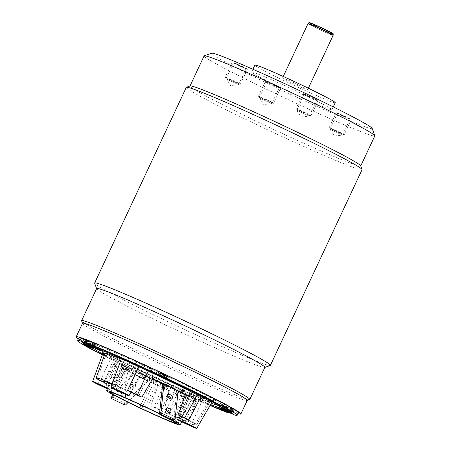 <?xml version="1.0" encoding="UTF-8"?>
<svg xmlns="http://www.w3.org/2000/svg" width="451" height="451" viewBox="0 0 451 451"><rect width="100%" height="100%" fill="white"/><g stroke="black" fill="none" stroke-linecap="round" stroke-linejoin="round"><path stroke-width="0.34" stroke-dasharray="2.25 1.69" d="M159.536 413.719A40.5 1.646 25.1 0 1 173.477 420.828M159.598 413.979A36.041 1.466 25.1 0 1 172.62 420.749M107.58 388.164A9.978 0.406 25.1 0 1 110.704 389.974L122.711 368.033A42.969 1.742 -154.9 0 0 169.458 390.628C165.128 403.865 163.86 411.267 165.658 412.817C167.947 413.708 173.347 408.116 181.866 396.04A42.969 1.742 -154.9 0 0 191.94 399.998A42.969 1.742 25.1 0 0 194.246 400.465A42.969 1.742 25.1 0 0 193.502 399.699L182.221 416.267L181.792 411.385L187.949 396.429A12.183 0.496 25.1 0 1 189.003 396.812A45.269 1.838 -154.9 0 0 186.675 395.572L185.389 394.794M121.24 359.041A12.6 0.513 25.1 0 0 121.336 359.165L112.524 383.829A10.322 0.417 25.1 0 0 117.136 386.276L126.477 367.3A12.183 0.496 25.1 0 0 126.872 367.492A12.183 0.496 25.1 0 0 128.8 368.416A42.969 1.742 25.1 0 0 118.726 364.459A42.969 1.742 -154.9 0 0 116.414 364.008A42.969 1.742 -154.9 0 0 117.164 364.763L111.476 384.461L115.411 381.856M166.323 417.463A9.978 0.406 25.1 0 1 160.353 414.243A9.978 0.406 25.1 0 1 172.462 419.492A9.978 0.406 25.1 0 1 178.427 422.711A9.978 0.406 25.1 0 1 166.323 417.463M181.866 396.04A12.183 0.496 25.1 0 1 183.794 396.97A12.183 0.496 25.1 0 1 184.188 397.162A45.269 1.838 -154.9 0 0 196.332 401.429A45.269 1.838 -154.9 0 0 195.768 400.798A12.183 0.496 25.1 0 1 194.595 400.229A12.183 0.496 25.1 0 1 193.502 399.699M169.04 390.549L161.7 410.624A10.322 0.417 25.1 0 0 165.1 412.547A55.445 2.249 -154.9 0 1 155.172 408.048L150.741 405.793L153.842 407.061L162.557 387.606A45.269 1.838 -154.9 0 0 169.04 390.549A12.183 0.496 25.1 0 1 169.458 390.628M165.1 412.547L175.845 388.942A12.6 0.513 25.1 0 0 178.207 390.104A12.6 0.513 25.1 0 0 193.49 396.733A12.6 0.513 25.1 0 0 193.4 396.604A57.728 2.345 -154.9 0 0 209.642 402.382A57.728 2.345 -154.9 0 0 208.734 401.418A12.6 0.513 25.1 0 0 211.784 402.472M102.321 355.016A88.159 3.58 -154.9 0 0 163.538 384.709A11.641 0.474 -154.9 0 1 179.199 391.891A88.159 3.58 -154.9 0 0 210.042 405.477M105.089 353.404A57.728 2.345 -154.9 0 0 106.002 354.351A12.6 0.513 25.1 0 0 104.903 353.911M113.81 358.951L103.882 382.955A55.445 2.249 -154.9 0 0 107.936 385.12L117.401 360.868A57.728 2.345 -154.9 0 1 113.81 358.951A12.6 0.513 25.1 0 1 110.484 357.367A12.6 0.513 25.1 0 1 102.946 353.302M117.401 360.868L122.125 363.179A55.445 2.249 -154.9 0 0 161.627 382.352L166.582 384.737A57.728 2.345 -154.9 0 0 175.845 388.942M210.183 405.235A83.17 3.377 25.1 0 1 173.105 388.886L171.115 387.403A70.694 2.869 -154.9 0 0 210.589 404.53M102.45 354.666L110.078 357.914A70.694 2.869 -154.9 0 0 166.171 385.137L168.161 386.62A83.17 3.377 25.1 0 1 102.422 354.745M102.704 353.979A70.694 2.869 -154.9 0 0 106.842 356.211L102.552 354.385M143.621 368.366L144.76 365.829A70.937 2.881 25.1 0 0 99.006 346.351L98.397 347.997M204.985 397.258L206 395.42A70.937 2.881 25.1 0 0 149.704 368.095L148.565 370.632M209.236 397.122L217.54 400.657A82.928 3.366 25.1 0 1 232.451 409.266A11.923 0.485 -154.9 0 0 221.509 404.181A70.937 2.881 25.1 0 0 209.236 397.122L207.894 399.558M221.509 404.181L220.759 405.505M218.402 407.377L219.784 404.97A70.937 2.881 25.1 0 0 222.529 405.579L221.148 407.98M171.115 387.403L172.327 384.928A70.937 2.881 25.1 0 0 218.075 404.406L216.694 406.813M110.078 357.914L111.087 355.337A70.937 2.881 25.1 0 0 167.383 382.657L166.171 385.137M107.851 353.629L99.541 350.094A82.928 3.366 25.1 0 1 84.636 341.486A11.923 0.485 -154.9 0 0 95.578 346.571A70.937 2.881 25.1 0 0 107.851 353.629L106.842 356.211M95.578 346.571L94.597 349.164M96.334 348.392L97.303 345.787A70.937 2.881 25.1 0 0 94.552 345.173L93.814 347.174M186.799 389.106L192.182 391.44L186.799 389.106M127.554 360.744L132.938 363.078L127.554 360.744M91.299 343.893L84.574 340.979L92.438 344.868L94.614 345.68L91.299 343.893M229.198 407.986L222.473 405.071L230.337 408.956L232.513 409.773L229.198 407.986M94.552 345.173A11.923 0.485 -154.9 0 0 83.61 340.088A82.928 3.366 25.1 0 1 87.082 340.826L97.303 345.787M167.383 382.657L169.3 384.083A82.928 3.366 25.1 0 1 102.783 351.797L111.087 355.337M218.075 404.406L228.296 409.367A82.928 3.366 25.1 0 1 174.244 386.349L172.327 384.928M222.529 405.579A11.923 0.485 -154.9 0 0 233.471 410.664A82.928 3.366 25.1 0 1 230.004 409.931L219.784 404.97M149.704 368.095L147.787 366.669A82.928 3.366 25.1 0 1 214.304 398.955L206 395.42M99.006 346.351L88.785 341.39A82.928 3.366 25.1 0 1 142.843 364.402L144.76 365.829M146.733 369.645A13.863 0.564 25.1 0 1 160.827 375.83A13.863 0.564 25.1 0 1 171.092 381.258A13.863 0.564 25.1 0 1 170.354 381.106A13.863 0.564 25.1 0 1 156.26 374.922A13.863 0.564 25.1 0 1 145.989 369.499A13.863 0.564 25.1 0 1 146.733 369.645M78.322 338.797A90.933 3.693 -154.9 0 0 153.69 377.177A90.933 3.693 -154.9 0 0 236.008 412.975A90.933 3.693 25.1 0 0 237.993 413.595M238.376 412.772A88.159 3.58 25.1 0 1 235.974 412.541A11.641 0.474 -154.9 0 0 229.243 409.869A11.641 0.474 -154.9 0 0 229.92 410.382L226.768 409.057L228.375 409.936A88.159 3.58 25.1 0 1 180.372 389.382A11.641 0.474 -154.9 0 0 164.716 382.2A88.159 3.58 25.1 0 1 102.941 352.22A11.641 0.474 -154.9 0 0 103.059 352.203A11.641 0.474 -154.9 0 0 92.68 346.819A88.159 3.58 25.1 0 1 78.705 337.979M86.31 340.426A11.641 0.474 -154.9 0 0 87.838 340.883A11.641 0.474 -154.9 0 0 86.513 339.998M174.622 421.939L185.992 397.664L180.716 395.003L187.526 398.047A36.041 1.466 -154.9 0 0 187.537 398.047L175.896 422.869M110.766 392.46L122.514 367.373A36.041 1.466 -154.9 0 0 122.475 367.413A36.041 1.466 -154.9 0 0 151.361 382.549A55.445 2.249 -154.9 0 1 153.346 383.491A36.041 1.466 -154.9 0 0 185.992 397.664M122.514 367.373A55.445 2.249 -154.9 0 0 122.683 367.356A36.041 1.466 -154.9 0 1 122.7 367.356L129.505 370.401L124.228 367.74A36.041 1.466 -154.9 0 1 156.875 381.912A55.445 2.249 -154.9 0 0 158.865 382.848A36.041 1.466 -154.9 0 1 187.751 397.991A36.041 1.466 -154.9 0 1 187.706 398.024A55.445 2.249 -154.9 0 0 187.537 398.047L175.907 422.875M167.665 388.582A13.863 0.564 25.1 0 0 157.393 383.158A13.863 0.564 25.1 0 0 143.3 376.968A13.863 0.564 -154.9 0 0 142.555 376.822A13.863 0.564 -154.9 0 0 152.827 382.245A13.863 0.564 -154.9 0 0 166.921 388.435A13.863 0.564 25.1 0 0 167.665 388.582L171.092 381.258M110.935 392.443L122.683 367.356M111.059 392.201L122.7 367.356M145.126 406.999L156.875 381.912M112.474 392.827L124.228 367.74M175.997 423.021L187.706 398.024M147.111 407.935L158.865 382.848M142.837 405.923L153.346 383.491M140.842 404.998L151.361 382.549M87.404 343.797L88.785 341.39M142.843 364.402L141.631 366.883M146.575 369.149L147.787 366.669M214.304 398.955L213.295 401.537M216.536 403.239L217.54 400.657M232.451 409.266L231.521 411.898M233.471 410.664L232.53 413.274M230.004 409.931L229.294 411.836M227.332 411.972L228.296 409.367M174.244 386.349L173.105 388.886M168.161 386.62L169.3 384.083M102.783 351.797L101.436 354.238M98.656 351.701L99.541 350.094M84.636 341.486L83.209 343.871M83.61 340.088L82.206 342.495M87.082 340.826L85.701 343.234M82.539 323.254A90.933 3.693 -154.9 0 0 82.544 323.423A90.933 3.693 -154.9 0 0 151.57 359.627A90.933 3.693 -154.9 0 0 242.356 399.428A90.933 3.693 25.1 0 0 247.103 400.511L247.204 400.471M249.679 399.58A92.872 3.771 25.1 0 1 244.831 398.475A92.872 3.771 -154.9 0 1 152.105 357.823A92.872 3.771 -154.9 0 1 81.608 320.847M96.649 288.567A92.872 3.771 -154.9 0 0 96.649 288.741A92.872 3.771 -154.9 0 0 167.146 325.712A92.872 3.771 -154.9 0 0 259.872 366.37A92.872 3.771 25.1 0 0 264.72 367.469L264.822 367.43M270.245 365.473A97.033 3.941 25.1 0 1 265.177 364.323A97.033 3.941 -154.9 0 1 168.302 321.851A97.033 3.941 -154.9 0 1 94.648 283.222M186.297 87.376A97.033 3.941 -154.9 0 0 258.197 125.35A97.033 3.941 -154.9 0 0 356.831 168.663A97.033 3.941 25.1 0 0 362.04 169.7M360.699 165.844A94.259 3.828 25.1 0 1 360.704 166.019A94.259 3.828 25.1 0 1 355.647 165.004A94.259 3.828 -154.9 0 1 259.827 122.931A94.259 3.828 -154.9 0 1 189.984 86.045L190.018 85.978M204.083 55.941A94.259 3.828 -154.9 0 0 273.932 92.833A94.259 3.828 -154.9 0 0 369.747 134.905A94.259 3.828 25.1 0 0 374.804 135.914M372.131 128.383A88.717 3.602 25.1 0 1 367.373 127.594A88.717 3.602 -154.9 0 1 275.589 87.229A88.717 3.602 -154.9 0 1 211.587 53.179M278.154 86.406A44.356 1.798 -154.9 0 0 331.964 109.728A44.356 1.798 -154.9 0 0 305.44 95.42A44.356 1.798 -154.9 0 0 251.624 72.098A44.356 1.798 -154.9 0 0 278.154 86.406M233.928 62.824L246.111 68.631L238.692 65.463L233.928 62.824M270.904 84.01L266.761 81.772L269.478 82.792L279.31 87.652L270.904 84.01M349.66 118.996L337.478 113.19L344.897 116.358L349.66 118.996M312.684 97.816L316.833 100.049L314.11 99.028L304.278 94.169L312.684 97.816M254.916 65.074A44.356 1.798 25.1 0 0 281.441 79.382A44.356 1.798 -154.9 0 0 335.256 102.704M290.822 82.477A13.863 0.564 25.1 0 1 282.535 78.006A13.863 0.564 25.1 0 1 299.351 85.295A13.863 0.564 -154.9 0 1 307.638 89.766A13.863 0.564 -154.9 0 1 290.822 82.477M226.036 78.807L238.59 84.687L226.036 78.807L233.556 62.751M266.761 81.772L259.24 97.828L263.75 104.536L271.767 103.719L259.24 97.828L271.79 103.707L279.31 87.652M329.963 129.268L334.467 135.954L342.489 135.137L329.957 129.245L342.512 135.125L350.032 119.07M296.758 110.224L309.313 116.104L296.758 110.224L304.278 94.169M227.298 412.225L228.375 409.936M179.199 391.891L180.372 389.382M163.538 384.709L164.716 382.2M101.819 354.61L102.941 352.22M91.508 349.328L92.68 346.819M234.802 415.05L235.974 412.541M229.92 410.382L228.894 412.575M182.041 417.006L189.003 396.812M195.768 400.798L188.208 420.636A10.322 0.417 25.1 0 0 195.441 423.912L208.734 401.418M193.4 396.604L180.118 419.103A55.445 2.249 -154.9 0 0 196.529 424.994A55.445 2.249 -154.9 0 0 195.441 423.912M162.557 387.606L158.07 385.768L158.402 386.022L161.627 382.352M122.125 363.179L122.559 368.625A52.677 2.137 -154.9 0 0 158.402 386.022M122.559 368.625L125.271 369.668L123.991 368.884A45.269 1.838 -154.9 0 1 121.663 367.644A12.183 0.496 25.1 0 0 122.711 368.033M107.936 385.12L114.577 388.114L113.691 387.572L123.991 368.884M112.524 383.829A55.445 2.249 -154.9 0 0 112.22 383.7M97.202 379.02L106.002 354.351M128.8 368.416C125 382.628 124.205 390.273 126.41 391.344C128.806 391.615 133.738 385.78 141.208 373.834A42.969 1.742 25.1 0 1 152.444 378.958M138.801 395.871L148.108 376.856A45.269 1.838 -154.9 0 0 141.625 373.907A12.183 0.496 25.1 0 1 141.208 373.834M141.625 373.907L130.942 392.302M117.136 386.276A47.129 1.911 -154.9 0 0 112.045 384.179M113.691 387.572A47.129 1.911 -154.9 0 1 110.602 385.921A10.322 0.417 25.1 0 1 103.882 382.955M153.842 407.061A47.129 1.911 -154.9 0 0 161.7 410.624M196.332 401.429L189.003 421.448A47.129 1.911 -154.9 0 1 175.512 416.651A10.322 0.417 25.1 0 1 180.118 419.103M189.003 421.448A47.129 1.911 -154.9 0 0 188.208 420.636M148.108 376.856L152.596 378.693M175.512 416.651L184.188 397.162M126.477 367.3A45.269 1.838 -154.9 0 0 114.34 363.021A45.269 1.838 -154.9 0 0 114.898 363.664A12.183 0.496 25.1 0 1 116.07 364.228A12.183 0.496 25.1 0 1 117.164 364.763M125.93 404.671L126.179 402.675L146.699 380.475L147.922 380.881L133.75 374.003L114.137 395.223M146.699 380.475L133.75 374.003M162.721 383.79A42.969 1.742 25.1 0 1 178.089 391.305M185.31 395.014A42.969 1.742 25.1 0 1 187.949 396.429M178.134 390.865L162.743 383.581M114.898 363.664L104.841 381.574M110.602 385.921L121.663 367.644M110.704 389.974A9.978 0.406 25.1 0 1 107.366 388.745M173.173 420.309L165.376 416.594L173.173 420.309M99.299 380.345L107.332 384.105L99.299 380.345L97.653 383.857M106.148 383.604L100.302 380.813L106.148 383.604M117.61 359.554L111.583 356.735L117.61 359.554L106.329 383.638M117.593 386.079L125.626 389.844L117.593 386.079L115.946 389.591M124.442 389.337L118.596 386.552L124.442 389.337M135.898 365.293L129.877 362.469L135.898 365.293L124.617 389.376M185.31 418.821L193.344 422.587L185.31 418.821L183.67 422.333M192.165 422.08L186.314 419.289L192.165 422.08M203.621 398.03L197.594 395.211L203.621 398.03L192.34 422.113M167.022 413.082L175.056 416.848L167.022 413.082L165.376 416.594M173.872 416.341L168.026 413.556L173.872 416.341M185.327 392.297L179.306 389.472L185.327 392.297L174.047 416.38M176.91 390.459L173.708 420.456A1.111 0.699 -138.1 0 1 173.59 420.738M170.968 398.943A2.774 1.748 -138.1 0 1 170.687 400.133A2.774 1.748 -138.1 0 1 168.415 400.234A2.774 1.748 -138.1 0 1 166.56 396.429A2.774 1.748 -138.1 0 1 167.716 396.023M169.508 412.603A2.774 1.748 -138.1 0 1 169.226 413.792A2.774 1.748 -138.1 0 1 166.955 413.894A2.774 1.748 -138.1 0 1 165.1 410.089A2.774 1.748 -138.1 0 1 166.256 409.683M147.922 380.881L128.112 402.309M126.179 402.675A1.111 0.767 7.1 0 1 124.662 402.833L112.378 396.874A1.111 0.767 7.1 0 1 111.854 396.119M113.071 394.648L132.526 373.597M131.399 385.926A2.774 1.911 7.1 0 1 130.074 384.038A2.774 1.911 7.1 0 1 134.257 382.831A2.774 1.911 7.1 0 1 135.576 384.72A2.774 1.911 7.1 0 1 131.399 385.926M121.381 396.762A2.774 1.911 7.1 0 1 120.062 394.873A2.774 1.911 7.1 0 1 124.245 393.667A2.774 1.911 7.1 0 1 125.564 395.555A2.774 1.911 7.1 0 1 121.381 396.762M121.133 398.752A2.774 1.911 7.1 0 1 119.814 396.863A2.774 1.911 7.1 0 1 123.997 395.657A2.774 1.911 7.1 0 1 125.316 397.545A2.774 1.911 7.1 0 1 121.133 398.752M131.151 387.922A2.774 1.911 7.1 0 1 129.826 386.033A2.774 1.911 7.1 0 1 134.009 384.827A2.774 1.911 7.1 0 1 135.328 386.716A2.774 1.911 7.1 0 1 131.151 387.922M165.263 375.401L169.407 377.639L166.69 376.613L156.852 371.754L165.263 375.401M161.424 374.133L161.176 373.947L160.703 374.95L160.956 375.136L161.424 374.133L163.561 374.944L166.453 376.348L165.979 377.352L167.383 377.994L167.857 376.991L166.453 376.348M161.176 373.947L158.408 372.402L164.835 375.26L167.857 376.991M159.327 372.887L158.853 373.89L157.935 373.405L167.383 377.994M162.512 374.595L162.044 375.598L165.979 377.352M162.044 375.598L160.956 375.136M158.853 373.89L160.703 374.95M157.935 373.405L158.408 372.402M162.219 374.291L161.746 375.294M159.812 373.045L159.338 374.048M162.704 374.448L162.23 375.452M163.747 374.798L163.279 375.801M164.367 376.264L164.835 375.26M165.089 375.446L164.615 376.45M164.04 375.102L163.572 376.106M166.938 376.506L166.464 377.51M163.561 374.944L163.087 375.948M225.252 77.217A8.315 0.338 -154.9 0 1 225.697 77.307A8.315 0.338 25.1 0 1 234.154 81.017A8.315 0.338 25.1 0 1 240.315 84.269A8.315 0.338 25.1 0 1 239.87 84.185A8.315 0.338 -154.9 0 1 231.414 80.47A8.315 0.338 -154.9 0 1 225.252 77.217L232.304 62.165A8.315 0.338 -154.9 0 0 238.466 65.418A8.315 0.338 -154.9 0 0 246.922 69.133A8.315 0.338 -154.9 0 0 247.368 69.223A8.315 0.338 -154.9 0 0 241.206 65.964A8.315 0.338 -154.9 0 0 232.75 62.255A8.315 0.338 -154.9 0 0 232.304 62.165M238.692 83.61L230.653 80.041L226.881 77.876L234.915 81.451L238.692 83.61M273.52 103.29A8.315 0.338 -154.9 0 1 263.429 98.921A8.315 0.338 25.1 0 1 258.457 96.238A8.315 0.338 25.1 0 1 268.542 100.612A8.315 0.338 -154.9 0 1 273.52 103.29L280.567 88.244A8.315 0.338 -154.9 0 0 275.595 85.56A8.315 0.338 -154.9 0 0 265.504 81.186A8.315 0.338 -154.9 0 0 270.476 83.869A8.315 0.338 -154.9 0 0 280.567 88.244M268.12 100.472L263.852 99.062L268.12 100.472M344.237 134.708A8.315 0.338 -154.9 0 1 343.792 134.624A8.315 0.338 25.1 0 1 335.335 130.908A8.315 0.338 25.1 0 1 329.174 127.656A8.315 0.338 25.1 0 1 329.619 127.746A8.315 0.338 -154.9 0 1 338.075 131.455A8.315 0.338 -154.9 0 1 344.237 134.708L351.29 119.662A8.315 0.338 -154.9 0 0 345.122 116.403A8.315 0.338 -154.9 0 0 336.672 112.694A8.315 0.338 -154.9 0 0 336.226 112.603A8.315 0.338 -154.9 0 0 342.388 115.856A8.315 0.338 -154.9 0 0 350.839 119.571A8.315 0.338 -154.9 0 0 351.29 119.662M330.803 128.315L338.836 131.889L342.608 134.048L334.574 130.48L330.803 128.315M295.974 108.635A8.315 0.338 -154.9 0 1 306.06 113.004A8.315 0.338 25.1 0 1 311.038 115.687A8.315 0.338 25.1 0 1 300.947 111.318A8.315 0.338 -154.9 0 1 295.974 108.635L303.021 93.582A8.315 0.338 -154.9 0 0 307.994 96.266A8.315 0.338 -154.9 0 0 318.085 100.641A8.315 0.338 -154.9 0 0 313.112 97.957A8.315 0.338 -154.9 0 0 303.021 93.582M301.369 111.459L305.637 112.863L301.369 111.459M333.114 35.387A13.863 0.564 -154.9 0 1 316.298 28.097A13.863 0.564 25.1 0 1 308.01 23.621M308.061 23.548A13.846 0.564 25.1 0 0 316.337 28.018A13.846 0.564 -154.9 0 0 333.142 35.291M333.289 34.079A13.468 0.547 -154.9 0 1 316.946 27.004A13.468 0.547 25.1 0 1 308.896 22.651M309.273 22.697A13.209 0.536 25.1 0 0 317.109 26.857A13.209 0.536 -154.9 0 0 333.013 33.819M155.172 408.048L166.582 384.737M178.951 415.354L186.675 395.572M175.146 418.855L173.708 420.456M124.414 404.829L124.662 402.833M112.378 396.874L112.13 398.87M109.413 383.147L116.414 364.008M160.353 414.243L165.63 399.817M192.182 391.44L177.001 423.85M184.149 387.68L180.716 395.003M142.555 376.822L145.989 369.499M175.997 423.072L187.751 397.991M110.721 392.5L122.475 367.413M124.904 359.312L109.723 391.722M132.938 363.078L129.505 370.401M84.574 340.979L83.396 343.487M94.614 345.68L93.442 348.189M222.473 405.071L221.294 407.58M232.513 409.773L231.335 412.282M333.289 106.904L331.964 109.728M252.949 69.268L251.624 72.098M283.256 76.461L282.535 78.006M308.366 88.221L307.638 89.766M238.59 84.687L246.111 68.631M238.568 84.698L230.551 85.515L226.047 78.829M329.957 129.245L337.478 113.19M296.764 110.247L301.268 116.933L309.29 116.116L316.833 100.049M226.768 409.057L225.596 411.566M229.243 409.869L228.071 412.377M103.059 352.203L101.887 354.712M87.838 340.883L86.665 343.391M214.022 398.549L212.849 401.057M180.112 415.969L181.792 411.385M196.529 424.994L209.642 402.382M150.741 405.793L158.07 385.768M114.577 388.114L125.271 369.668M130.965 392.314L137.386 381.247M114.34 363.021L103.645 381.467M178.427 422.711L193.49 396.733M107.332 384.105L105.686 387.618M111.583 356.735L100.302 380.813M125.626 389.844L123.98 393.357M129.877 362.469L118.596 386.552M193.344 422.587L191.703 426.099M197.594 395.211L186.314 419.289M175.056 416.848L173.41 420.36M179.306 389.472L168.026 413.556M181.854 421.832L194.246 400.465M166.537 408.488L165.1 410.089M170.664 412.191L169.226 413.792M167.998 394.828L166.56 396.429M172.124 398.532L170.687 400.133M119.814 396.863L120.062 394.873M125.316 397.545L125.564 395.555M129.826 386.033L130.074 384.038M135.328 386.716L135.576 384.72M169.407 377.639L168.234 380.142M156.852 371.754L155.68 374.262M240.315 84.269L247.368 69.223M258.457 96.238L265.504 81.186M329.174 127.656L336.226 112.603M311.038 115.687L318.085 100.641"/><path stroke-width="0.68" d="M159.536 413.719A40.5 1.646 25.1 0 0 108.86 391.04A40.5 1.646 -154.9 0 0 106.684 390.611A40.5 1.646 -154.9 0 0 136.76 406.486A40.5 1.646 -154.9 0 0 177.863 424.532A40.5 1.646 25.1 0 0 180.034 424.972L181.854 421.832M173.477 420.828A40.5 1.646 25.1 0 1 180.034 424.972M172.62 420.749A36.041 1.466 25.1 0 1 175.997 423.072A36.041 1.466 25.1 0 1 175.958 423.111A55.445 2.249 -154.9 0 0 175.789 423.134A36.041 1.466 25.1 0 1 175.772 423.128L177.001 423.85L174.244 422.745A36.041 1.466 25.1 0 1 141.597 408.572A55.445 2.249 -154.9 0 0 139.607 407.636A36.041 1.466 25.1 0 1 110.721 392.5A36.041 1.466 25.1 0 1 110.766 392.46A55.445 2.249 -154.9 0 0 110.935 392.443L109.723 391.722L112.474 392.827A36.041 1.466 25.1 0 1 145.126 406.999A55.445 2.249 -154.9 0 0 147.111 407.935A36.041 1.466 25.1 0 1 159.598 413.979M102.321 355.016A88.159 3.58 -154.9 0 1 101.763 354.728A11.641 0.474 -154.9 0 0 101.887 354.712A11.641 0.474 -154.9 0 0 91.508 349.328A88.159 3.58 -154.9 0 1 77.533 340.488L78.705 337.979A88.159 3.58 25.1 0 1 81.107 338.211A11.641 0.474 -154.9 0 0 86.31 340.426M210.042 405.477A88.159 3.58 -154.9 0 0 227.197 412.445L225.596 411.566L228.747 412.89A11.641 0.474 -154.9 0 1 228.071 412.377A11.641 0.474 -154.9 0 1 234.802 415.05A88.159 3.58 -154.9 0 0 237.203 415.281A88.159 3.58 -154.9 0 0 223.228 406.441A11.641 0.474 -154.9 0 1 212.849 401.057A11.641 0.474 -154.9 0 1 212.973 401.04A88.159 3.58 -154.9 0 0 151.198 371.06A11.641 0.474 -154.9 0 1 135.537 363.878A88.159 3.58 -154.9 0 0 85.335 342.506A11.641 0.474 -154.9 0 1 86.665 343.391A11.641 0.474 -154.9 0 1 79.934 340.719A88.159 3.58 -154.9 0 0 77.533 340.488M220.139 406.605A70.694 2.869 -154.9 0 0 207.894 399.558L216.536 403.239A83.17 3.377 25.1 0 1 231.521 411.898A11.923 0.485 -154.9 0 0 220.139 406.605L220.759 405.505M200.926 396.818L188.76 419.977A55.445 2.249 -154.9 0 0 184.707 417.806L197.335 394.901A57.728 2.345 -154.9 0 1 200.926 396.818A12.6 0.513 25.1 0 1 204.252 398.402A12.6 0.513 25.1 0 1 211.784 402.472L196.721 428.45A9.978 0.406 25.1 0 1 184.617 423.201A9.978 0.406 25.1 0 1 178.647 419.982A9.978 0.406 25.1 0 1 190.756 425.231A9.978 0.406 25.1 0 1 196.721 428.45M197.335 394.901L192.611 392.59L188.106 395.837L185.389 394.794L178.066 414.819L178.951 415.354A47.129 1.911 -154.9 0 1 182.041 417.006A10.322 0.417 25.1 0 1 188.76 419.977M141.902 397.139L137.47 394.879A55.445 2.249 -154.9 0 0 127.543 390.38A10.322 0.417 25.1 0 1 130.942 392.302A47.129 1.911 -154.9 0 1 138.801 395.871L141.902 397.139L152.596 378.693L152.263 378.44L153.109 373.417A55.445 2.249 25.1 0 1 192.611 392.59M153.109 373.417L148.154 371.032A57.728 2.345 -154.9 0 0 138.891 366.826A12.6 0.513 25.1 0 0 136.529 365.665A12.6 0.513 25.1 0 0 121.24 359.041L110.923 387.24A9.978 0.406 25.1 0 1 123.033 392.488A9.978 0.406 25.1 0 1 128.997 395.707A9.978 0.406 25.1 0 1 116.894 390.459A9.978 0.406 25.1 0 1 110.923 387.24M121.212 359.114A57.728 2.345 -154.9 0 0 105.089 353.404L96.108 377.949A55.445 2.249 -154.9 0 0 97.202 379.02A10.322 0.417 25.1 0 1 104.44 382.29A47.129 1.911 -154.9 0 1 103.645 381.467A47.129 1.911 -154.9 0 1 112.045 384.179M107.366 388.745A9.978 0.406 25.1 0 1 98.6 384.726A9.978 0.406 25.1 0 1 92.63 381.507L102.946 353.302A12.6 0.513 25.1 0 1 104.903 353.911M143.621 368.366A70.694 2.869 -154.9 0 0 98.042 348.956L87.404 343.797A83.17 3.377 25.1 0 1 141.631 366.883L143.621 368.366M204.653 397.855A70.694 2.869 -154.9 0 0 148.565 370.632L146.575 369.149A83.17 3.377 25.1 0 1 213.295 401.537L204.653 397.855L204.985 397.258M210.589 404.53A70.694 2.869 -154.9 0 0 216.694 406.813L227.332 411.972A83.17 3.377 25.1 0 1 210.183 405.235M102.422 354.745A83.17 3.377 25.1 0 1 101.436 354.238L102.45 354.666M232.53 413.274A83.17 3.377 25.1 0 1 229.035 412.535L218.402 407.377A70.694 2.869 -154.9 0 0 221.148 407.98A11.923 0.485 -154.9 0 0 232.53 413.274M82.206 342.495A83.17 3.377 25.1 0 1 85.701 343.234L96.334 348.392A70.694 2.869 -154.9 0 0 93.588 347.789A11.923 0.485 -154.9 0 0 82.206 342.495M228.02 410.495L221.294 407.58L229.164 411.464L231.335 412.282L228.02 410.495M90.121 346.402L83.396 343.487L91.265 347.377L93.442 348.189L90.121 346.402M102.552 354.385L98.2 352.53A83.17 3.377 25.1 0 1 83.209 343.871A11.923 0.485 -154.9 0 0 94.597 349.164A70.694 2.869 -154.9 0 0 102.704 353.979M159.823 376.5L168.234 380.142L158.397 375.283L155.68 374.262L159.823 376.5M98.397 347.997L98.042 348.956M148.774 370.164L148.565 370.632M93.814 347.174L93.588 347.789M237.993 413.595A90.933 3.693 25.1 0 0 240.89 413.95A90.933 3.693 25.1 0 0 173.511 378.366A90.933 3.693 25.1 0 0 81.073 337.776A90.933 3.693 -154.9 0 0 76.196 336.801A90.933 3.693 -154.9 0 0 78.322 338.797M214.09 398.65A11.641 0.474 -154.9 0 0 224.401 403.933A88.159 3.58 25.1 0 1 238.376 412.772L237.203 415.281M85.335 342.506L86.513 339.998A88.159 3.58 25.1 0 1 136.715 361.369A11.641 0.474 -154.9 0 0 152.37 368.552A88.159 3.58 25.1 0 1 214.146 398.532L212.973 401.04M174.244 422.745L174.622 421.939M141.597 408.572L142.837 405.923M139.607 407.636L140.842 404.998M229.294 411.836L229.035 412.535M98.2 352.53L98.656 351.701M240.89 413.95L247.233 400.403A90.933 3.693 25.1 0 0 179.853 364.82A90.933 3.693 25.1 0 0 87.421 324.23A90.933 3.693 -154.9 0 0 82.539 323.254L76.196 336.801M82.51 323.322L81.608 320.847A92.872 3.771 -154.9 0 1 81.608 320.678A92.872 3.771 -154.9 0 1 86.592 321.67A92.872 3.771 25.1 0 1 180.998 363.128A92.872 3.771 25.1 0 1 249.815 399.473A92.872 3.771 25.1 0 1 249.679 399.58L247.204 400.471M249.815 399.473L264.855 367.362A92.872 3.771 25.1 0 0 196.038 331.017A92.872 3.771 25.1 0 0 101.633 289.565A92.872 3.771 -154.9 0 0 96.649 288.567L81.608 320.678M96.615 288.64L94.648 283.222A97.033 3.941 -154.9 0 1 94.642 283.042A97.033 3.941 -154.9 0 1 99.851 284.079A97.033 3.941 25.1 0 1 198.485 327.392A97.033 3.941 25.1 0 1 270.386 365.366A97.033 3.941 25.1 0 1 270.245 365.473L264.822 367.43M186.438 87.269L190.119 85.938A94.259 3.828 -154.9 0 1 195.041 87.054A94.259 3.828 25.1 0 1 289.147 128.315A94.259 3.828 25.1 0 1 360.699 165.844L362.035 169.52A97.033 3.941 25.1 0 0 288.381 130.891A97.033 3.941 25.1 0 0 191.506 88.419A97.033 3.941 -154.9 0 0 186.438 87.269A97.033 3.941 -154.9 0 0 186.297 87.376L94.642 283.042M362.035 169.52A97.033 3.941 25.1 0 1 362.04 169.7L270.386 365.366M204.224 55.834L211.587 53.179A88.717 3.602 -154.9 0 1 216.215 54.227A88.717 3.602 25.1 0 1 304.786 93.064A88.717 3.602 25.1 0 1 372.131 128.383L374.798 135.74A94.259 3.828 25.1 0 0 303.252 98.211A94.259 3.828 25.1 0 0 209.146 56.956A94.259 3.828 -154.9 0 0 204.224 55.834A94.259 3.828 -154.9 0 0 204.083 55.941L190.018 85.978M374.798 135.74A94.259 3.828 25.1 0 1 374.804 135.914L360.738 165.945M333.289 106.904L335.256 102.704A44.356 1.798 -154.9 0 0 308.726 88.396A44.356 1.798 25.1 0 0 254.916 65.074L252.949 69.268M79.934 340.719L81.107 338.211M135.537 363.878L136.715 361.369M151.198 371.06L152.37 368.552M223.228 406.441L224.401 403.933M228.894 412.575L228.747 412.89M127.543 390.38L138.891 366.826M112.22 383.7A55.445 2.249 -154.9 0 0 96.108 377.949M184.707 417.806L178.066 414.819M152.263 378.44A52.677 2.137 25.1 0 1 188.106 395.837M152.444 378.958A42.969 1.742 25.1 0 1 162.721 383.79M178.089 391.305A42.969 1.742 25.1 0 1 185.31 395.014M178.134 390.865L162.743 383.581L159.536 413.578L160.973 411.977A1.111 0.699 41.9 0 0 161.836 413.217L174.114 419.176A1.111 0.699 41.9 0 0 175.027 419.137A1.111 0.699 41.9 0 0 175.146 418.855L178.134 390.865M92.63 381.507A9.978 0.406 25.1 0 1 104.739 386.749A9.978 0.406 25.1 0 1 107.58 388.164M104.841 381.574L104.44 382.29M123.743 393.311L115.946 389.591L123.743 393.311M105.449 387.572L97.653 383.857L105.449 387.572M191.461 426.048L183.67 422.333L191.461 426.048M175.027 419.137L173.59 420.738A1.111 0.699 -138.1 0 1 172.682 420.777L160.398 414.819A1.111 0.699 -138.1 0 1 159.536 413.578M167.716 396.023A2.774 1.748 -138.1 0 1 168.832 396.333A2.774 1.748 -138.1 0 1 170.968 398.943M166.256 409.683A2.774 1.748 -138.1 0 1 167.372 409.993A2.774 1.748 -138.1 0 1 169.508 412.603M168.392 412.293A2.774 1.748 -138.1 0 1 166.537 408.488A2.774 1.748 -138.1 0 1 168.809 408.392A2.774 1.748 -138.1 0 1 170.664 412.191A2.774 1.748 -138.1 0 1 168.392 412.293M160.973 411.977L163.967 383.981M169.852 398.633A2.774 1.748 -138.1 0 1 167.998 394.828A2.774 1.748 -138.1 0 1 170.269 394.732A2.774 1.748 -138.1 0 1 172.124 398.532A2.774 1.748 -138.1 0 1 169.852 398.633M128.112 402.309L125.93 404.671A1.111 0.767 -172.9 0 1 124.414 404.829L112.13 398.87A1.111 0.767 -172.9 0 1 111.606 398.115A1.111 0.767 -172.9 0 1 111.758 397.793L114.137 395.223M111.606 398.115L111.854 396.119A1.111 0.767 7.1 0 1 112.006 395.798L113.071 394.648M283.256 76.461L308.01 23.621A13.863 0.564 25.1 0 1 324.821 30.91A13.863 0.564 -154.9 0 1 333.114 35.387L308.366 88.221M333.013 33.819A13.209 0.536 -154.9 0 0 325.239 29.546C332.528 33.081 333.565 33.977 333.204 33.814L333.142 35.291A13.846 0.564 -154.9 0 0 324.855 30.831A13.846 0.564 25.1 0 0 308.061 23.548L308.01 23.621M308.061 23.548L308.896 22.651A13.468 0.547 25.1 0 1 325.233 29.743A13.468 0.547 -154.9 0 1 333.289 34.079M309.273 22.697A13.209 0.536 25.1 0 1 325.233 29.54C318.056 26.017 309.313 22.302 309.358 22.573L308.896 22.651M137.47 394.879L148.154 371.032M174.114 419.176L172.682 420.777M160.398 414.819L161.836 413.217M112.006 395.798L111.758 397.793M106.684 390.611L109.413 383.147M178.647 419.982L180.112 415.969M128.997 395.707L130.965 392.314"/></g></svg>
